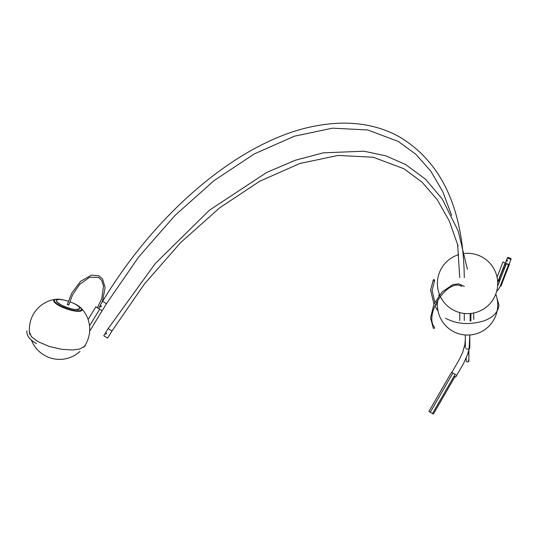 <?xml version="1.0" encoding="UTF-8"?>
<svg xmlns="http://www.w3.org/2000/svg" width="538" height="538" viewBox="0 0 538 538"><rect width="100%" height="100%" fill="white"/><g stroke="black" fill="none" stroke-linecap="round" stroke-linejoin="round"><path stroke-width="0.81" d="M434.395 280.836A0.753 0.599 -142.9 0 1 433.339 279.8A0.753 0.599 -142.9 0 1 434.543 280.708A0.753 0.599 -142.9 0 1 434.395 280.836M456.022 374.878L451.53 372.283L428.9 411.469L451.53 372.283L452.882 373.069L430.259 412.256L428.9 411.469L430.259 412.256L452.882 373.069L455.128 374.367L432.505 413.554L430.259 412.256L432.505 413.554L455.128 374.367L456.022 374.878M455.007 376.634L433.393 414.065L432.505 413.554L433.393 414.065L455.007 376.634L455.733 377.051L454.119 376.123M452.64 372.928L451.812 372.451L452.64 372.928M99.705 309.195L95.845 306.835L101.628 310.399L99.705 309.195L89.523 325.853L99.705 309.195M100.31 306.922L101.043 305.779L100.31 306.922M100.357 306.942L101.11 305.84L100.357 306.942M470.125 314.353L470.125 321.025L470.125 314.353M470.911 313.459L470.911 320.991L470.911 313.459M473.749 313.002L473.749 319.424L473.749 313.002M100.566 306.868L101.016 306.848L100.566 306.868M101.265 306.492L101.097 306.048L100.545 306.855L101.097 306.048L101.265 306.492M100.909 306.546A0.491 0.397 124.3 0 1 101.258 306.29A0.491 0.397 124.3 0 0 100.828 306.909A0.491 0.397 124.3 0 1 100.909 306.546M81.204 310.043A14.176 3.652 -160.9 0 1 81.13 310.164A14.176 3.652 -160.9 0 1 77.882 311.072A14.176 3.652 -160.9 0 1 62.953 307.285A14.176 3.652 -160.9 0 1 54.412 300.89A14.176 3.652 -160.9 0 1 54.432 300.749M69.866 301.798A12.334 3.174 -160.9 0 1 70.337 301.973L70.518 302.04A14.257 3.672 -160.9 0 1 81.299 309.922A14.257 3.672 -160.9 0 1 78.03 310.836A14.257 3.672 -160.9 0 1 63.013 307.03A14.257 3.672 -160.9 0 1 54.432 300.601A14.257 3.672 -160.9 0 1 67.775 301.092L67.963 301.146A12.334 3.174 -160.9 0 1 68.44 301.3M68.777 304.932L67.351 304.434M79.745 306.909A14.903 3.84 -160.9 0 1 80.882 307.891A14.903 3.84 -160.9 0 1 66.598 308.906A14.903 3.84 -160.9 0 1 56.013 299.269A14.903 3.84 -160.9 0 1 57.324 299.195A14.903 3.84 -160.9 0 1 57.519 299.202M503.602 268.704L503.319 268.496A2.26 0.477 21.2 0 0 504.254 269.067M509.217 263.923A2.26 0.477 -158.8 0 1 509.439 264.272L501.012 285.987A2.26 0.477 -158.8 0 1 500.253 286.061M509.439 264.272A2.26 0.477 -158.8 0 1 507.152 263.902A2.26 0.477 -158.8 0 1 505.216 262.638A2.26 0.477 -158.8 0 1 505.619 262.524M504.516 267.009L504.301 267.944L504.516 267.009M499.775 280.607A2.26 0.477 -158.8 0 1 498.84 280.042L503.319 268.496M499.183 280.749L498.968 281.683L499.183 280.749M505.471 265.927L505.135 265.994L505.269 264.514L505.807 265.059M507.038 261.044L507.26 260.116L507.038 261.044M507.475 260.984A0.491 0.383 95.1 0 1 507.522 260.284M508.995 257.917L510.165 258.227L508.995 257.917M510.508 258.563L508.141 257.372L510.508 258.563M510.831 258.415L511.087 258.966A1.93 0.41 -158.8 0 1 511.1 259.067A1.93 0.41 -158.8 0 1 510.663 259.155A1.93 0.41 -158.8 0 1 508.598 258.516A1.93 0.41 -158.8 0 1 507.502 257.668A1.93 0.41 -158.8 0 1 507.576 257.608L508.141 257.372M511.1 259.067L509.13 264.151A1.93 0.41 -158.8 0 1 508.692 264.245A1.93 0.41 -158.8 0 1 506.628 263.6A1.93 0.41 -158.8 0 1 505.525 262.759L507.502 257.668M506.554 263.775L508.538 264.703L506.554 263.775M504.96 262.853L502.976 261.925L504.96 262.853M466.238 358.046L466.238 361.052A1.325 0.767 0 0 0 466.621 361.59A1.325 0.767 0 0 0 468.497 361.59A1.325 0.767 0 0 0 468.887 361.052L468.887 349.841M466.903 361.711A0.726 0.417 0 0 0 467.051 361.839L466.621 361.59L467.051 361.839A0.726 0.417 0 0 0 468.221 361.711M468.618 353.062L468.221 353.917L468.618 353.062M468.437 360.837L468.712 359.969L468.437 360.837M104.116 335.994L107.647 338.093L104.116 335.994M105.852 334.185L106.591 333.049L105.852 334.185M105.905 334.212L106.658 333.103M104.332 336.115L107.392 337.938L104.332 336.115M465.962 348.671A2.26 1.305 0 0 0 468.43 348.954A2.26 1.305 0 0 0 469.822 347.75L469.822 334.972L469.123 348.745M464.307 286.351L458.638 283.862L452.915 284.615L442.196 291.858L433.87 304.279L430.555 317.951L433.339 328.247A0.753 0.599 -37.1 0 0 434.543 327.333A0.753 0.599 -37.1 0 0 434.395 327.205M102.597 301.347L106.457 303.708L89.685 331.152L106.457 303.708L138.723 256.929L175.018 215.408L214.01 180.654L254.252 153.949L294.259 136.242L332.538 128.165L367.662 129.961L398.409 141.494L415.887 154.325L430.743 171.084L442.727 191.541L451.651 215.375L442.727 191.541L430.743 171.084L415.887 154.325L398.409 141.494L367.662 129.961L332.538 128.165L294.259 136.242L254.252 153.949L214.01 180.654L175.018 215.408L138.723 256.929L106.457 303.708L102.597 301.347L101.924 302.443L102.597 301.347C158.925 208.031 244.568 137.869 317.736 125.583C331.919 123.034 345.477 122.482 358.416 123.935C373.567 125.657 387.434 130.075 400.016 137.203C442.054 162.658 463.474 209.47 464.281 277.628C463.474 209.47 442.054 162.658 400.016 137.203C387.434 130.075 373.567 125.657 358.416 123.935C345.477 122.482 331.919 123.034 317.736 125.583C244.568 137.869 158.925 208.031 102.597 301.347M70.337 301.973A12.334 3.174 -160.9 0 1 79.2 307.037A12.334 3.174 -160.9 0 1 76.833 309.579A12.334 3.174 -160.9 0 1 57.465 302.511A12.334 3.174 -160.9 0 1 67.963 301.146M499.957 280.143L498.84 280.042M500.105 279.767L498.82 279.652M103.787 335.739L108.138 328.61L112.005 330.971L107.647 338.093M440.299 296.384A30.168 30.168 0 0 0 497.724 283.479A30.168 30.168 0 0 0 464.597 253.459M458.766 254.622A30.168 30.168 0 0 0 439.607 294.817M433.339 279.8L430.555 290.09L433.984 304.024M434.852 305.813L437.656 310.567M434.543 280.708L432.075 290.48L434.852 302.235M435.652 304.024L436.19 305.127M465.303 334.972L465.303 347.75M465.303 339.512L464.845 344.616L462.64 352.538L459.082 359.861L451.812 372.451L459.082 359.861L462.64 352.538L464.845 344.616L465.303 339.512M88.104 319.498L95.845 306.835L88.104 319.498M459.755 312.612L459.755 320.487L459.755 312.612M464.281 313.466L464.281 320.487L464.281 313.466M459.755 277.628L457.589 244.03L459.755 277.628M37.694 341.475L49.261 346.459L61.722 349.337L72.623 349.989L79.859 348.974L85.044 346.035L85.703 344.253L85.044 346.035L79.859 348.974L72.623 349.989L61.722 349.337L49.261 346.459L37.694 341.475L31.433 336.741L29.247 331.543L29.435 330.978L29.247 331.543L31.433 336.741L37.694 341.475M36.49 343.567C29.718 339.868 26.523 335.672 26.9 330.978C26.523 335.672 29.718 339.868 36.49 343.567M79.086 308.799L76.611 309.478C73.282 309.639 68.111 308.106 61.097 304.891C57.257 302.329 55.844 301.058 56.86 301.085M56.019 299.269A30.168 30.168 0 0 0 29.879 334.649M31.386 340.023A30.168 30.168 0 0 0 79.947 351.449M83.706 347.292A30.168 30.168 0 0 0 80.882 307.891M98.683 308.489L102.509 301.058L105.125 287.554L102.536 278.966L98.817 275.792L91.507 275.147L80.666 281.266L71.762 293.082L67.27 304.683M97.398 307.696L101.796 298.644L103.498 286.061L101.79 280.587L98.696 277.433L89.671 277.258L79.577 284.481L72.536 294.905L68.689 305.174M498.934 304.891L497.031 298.462L498.934 304.891C498.457 314.031 489.17 319.498 481.934 321.468C468.356 325.033 456.251 323.963 445.625 318.254C456.251 323.963 468.356 325.033 481.934 321.468C489.17 319.498 498.457 314.031 498.934 304.891M497.697 282.201L505.229 262.793L497.697 282.201M497.058 277.178L502.976 261.925L497.058 277.178M436.19 304.891L436.473 302.383L436.19 304.891M496.702 291.273L498.591 289.283L500.111 286.418L508.538 264.703L500.111 286.418L498.591 289.283L496.702 291.273M497.603 286.176L506.285 263.835L497.603 286.176M468.073 361.839L468.497 361.59M469.089 348.886L467.542 354.609L463.5 363.594L455.733 377.051M108.138 328.61L155.247 263.566L209.383 210.237L266.734 172.429L295.362 160.23L323.284 152.846L363.957 151.198L385.726 155.805L405.558 164.467L425.545 179.228L442.142 198.831L458.154 230.883L467.428 269.323M112.005 330.971L144.271 284.192L180.566 242.672L219.551 207.924L259.8 181.212L299.807 163.505L338.086 155.435L373.211 157.231L403.957 168.764L421.987 182.1L437.199 199.638L449.338 221.105L458.168 246.155M439.364 294.185A30.168 30.168 0 0 0 438.766 295.913M437.784 300.07A30.168 30.168 0 0 0 470.609 334.905A30.168 30.168 0 0 0 495.76 294.185M434.543 327.333C423.662 314.844 447.838 277.595 461.873 286.418"/></g></svg>
